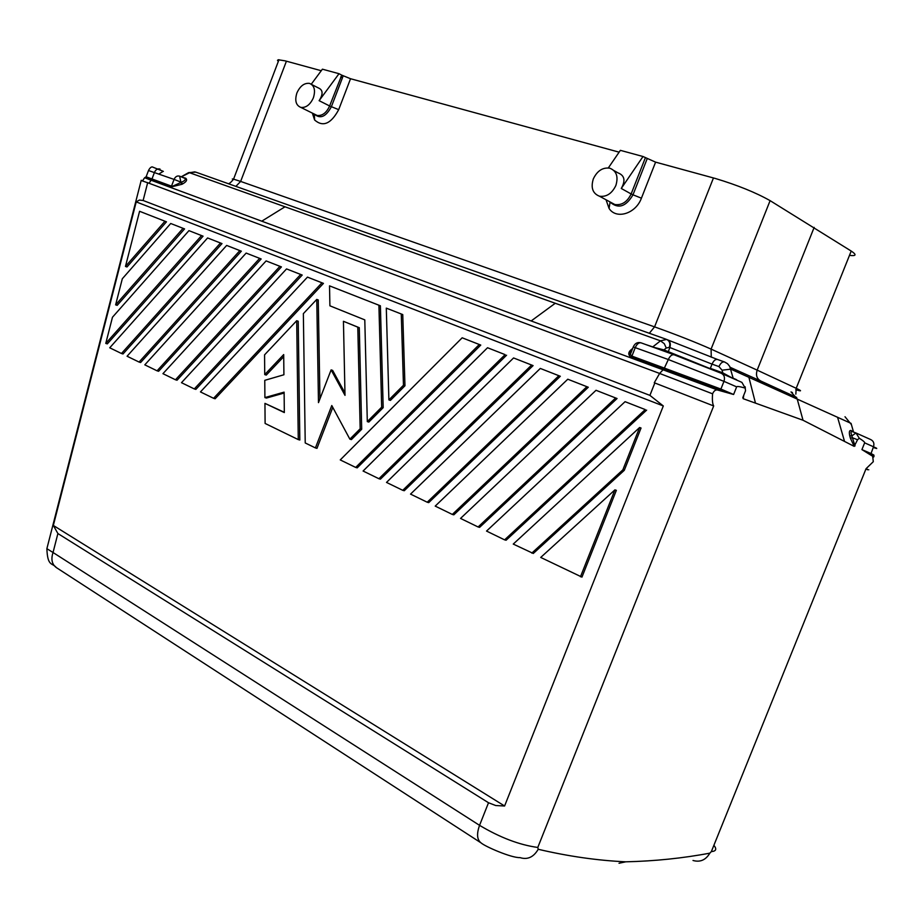 <?xml version="1.0" encoding="UTF-8"?>
<svg xmlns="http://www.w3.org/2000/svg" width="923" height="923" viewBox="0 0 923 923"><rect width="100%" height="100%" fill="white"/><g stroke="black" fill="none" stroke-linecap="round" stroke-linejoin="round"><path stroke-width="1.38" d="M588.297 387.245L567.783 379.215L586.866 386.691L452.316 514.434L453.839 514.826L588.297 387.245L586.866 386.691M410.539 494.105L540.313 368.439L558.876 375.719L427.211 502.216L410.539 494.105M183.042 228.327L115.629 304.855L122.309 278.769L170.72 223.493L184.565 228.916L170.72 223.493M125.47 266.435L126.993 266.966L166.463 221.82L139.581 211.286L164.952 221.232L125.47 266.435L139.581 211.286M316.762 299.41L303.355 313.647L305.225 442.959L315.424 447.92L331.784 405.532L349.863 439.152L360.178 428.78L357.789 327.157L343.437 321.296L345.006 395.356L331.115 369.892L318.481 402.636L316.762 299.41L318.262 299.975L319.946 398.84M141.173 180.504L149.041 183.262L151.095 180.227L261.763 221.185L284.999 206.798L189.561 172.728L181.739 176.616M480.779 842.711L56.326 567.576C51.93 564.299 50.834 559.28 53.038 552.508L46.877 548.677L47.442 546.474M57.895 533.54L53.338 525.452L504.593 805.998L495.72 805.537L488.509 802.745L479.556 825.347L53.038 552.508L57.895 533.54L488.509 802.745M136.212 201.906L663.314 405.958L649.907 395.379L143.123 200.487L139.35 200.06L136.212 201.906L53.338 525.452M478.102 526.975L460.531 518.426L596.027 390.291L615.641 397.975L478.102 526.975L479.614 527.356L617.06 398.528L615.641 397.975M617.06 398.528L596.027 390.291M107.322 343.875L203.072 236.173L201.549 235.584L105.776 343.402L107.322 343.875M246.153 253.075L261.163 258.959L158.618 371.277L157.072 370.815L144.807 364.85L246.153 253.075L259.651 258.371L157.072 370.815M261.163 258.959L259.651 258.371M624.283 470.326L533.298 553.465L513.257 544.074L639.627 427.499L641.047 428.03L624.283 470.326L622.852 469.853L531.81 553.096M296.698 320.719L264.566 354.847L264.728 374.6L283.696 354.582L283.915 374.761L264.774 380.334L264.901 397.582L284.111 392.148L284.33 412.569L264.947 403.374L265.109 423.449L298.279 439.59L296.698 320.719L298.221 321.262L299.825 440.017L298.279 439.59M284.33 412.293L264.947 403.374M383.183 407.654L368.831 422.076L367.308 421.615L364.793 319.877L329.903 305.813L329.523 285.853L378.903 305.213L381.672 407.17L383.183 407.654L380.391 305.801L329.523 285.853M344.948 392.956L332.638 370.4L331.115 369.892M264.901 397.582L266.447 398.055L284.111 393.048M349.863 439.152L351.398 439.602L361.701 429.241L360.178 428.78M361.701 429.241L359.289 327.711L357.789 327.157M359.289 327.711L343.437 321.296M200.453 391.917L307.463 277.119L321.954 282.807L213.582 398.298L200.453 391.917M139.061 362.058L140.619 362.52L241.353 251.183L239.842 250.606L139.061 362.058L127.074 356.232L226.654 245.426L241.353 251.183M402.751 490.321L531.636 365.035L513.569 357.951L386.506 482.417L402.751 490.321L404.274 490.724L533.09 365.6L513.569 357.951M302.202 275.054L286.545 268.916L300.69 274.466L194.303 388.929L195.861 389.391L302.202 275.054L300.69 274.466M239.842 250.606L226.654 245.426M625.067 401.678L486.536 531.071L504.593 539.851L645.235 409.581L625.067 401.678L645.235 409.581M281.434 266.909L266.112 260.909L279.934 266.32L175.474 379.768L177.031 380.23L281.434 266.909L279.934 266.32M622.852 469.853L639.627 427.499M121.467 353.497L123.013 353.971L221.993 243.591L207.594 237.949L220.482 243.014L121.467 353.497L109.733 347.798L207.594 237.949M221.993 243.591L220.482 243.014M693.011 860.478C700.165 862.474 705.772 860.028 709.845 853.152C682.847 858.24 654.822 861.136 625.771 861.817L619.021 863.247M721.774 373.515L741.907 382.376L745.207 388.087L745.542 390.752L742.807 397.617L743.223 398.713L803.022 420.242L797.16 398.817L790.999 391.917L792.476 392.598M743.546 395.759L742.807 397.617M646.642 410.124L506.092 540.232L504.593 539.851M266.112 260.909L162.944 373.677L175.474 379.768M713.664 405.947L654.269 382.757L659.622 373.446L712.579 393.821C712.106 399.89 712.475 403.928 713.675 405.947L537.786 847.452C519.476 844.949 500.07 837.588 479.556 825.347C476.499 833.919 476.995 839.768 481.033 842.872L481.033 842.872C485.025 846.529 511.688 858.102 519.995 857.605M663.314 405.958L504.593 805.998M355.678 467.43L357.224 467.846L480.768 345.075L479.302 344.51L355.678 467.43L340.252 459.919L462.169 337.795L479.302 344.51M105.776 343.402L112.468 317.235L188.95 230.646L201.549 235.584M203.072 236.173L188.95 230.646M480.768 345.075L462.169 337.795M614.914 489.871L616.356 490.321L581.952 577.117L540.716 557.434L614.914 489.871L580.475 576.771M487.529 347.74L363.085 471.03L378.915 478.725L505.123 354.64L487.529 347.74L505.123 354.64M427.211 502.216L428.734 502.62L560.319 376.272L540.313 368.439M115.629 304.855L117.175 305.363L184.565 228.916M386.299 308.12L388.895 399.901L390.417 400.397L404.966 385.768L402.751 314.57L386.299 308.12L401.263 313.993L403.466 385.26L404.966 385.768M315.424 447.92L316.97 448.359L332.788 407.389M264.728 374.6L266.262 375.084L283.719 356.682M378.915 478.725L380.449 479.141L506.577 355.205M213.582 398.298L215.128 398.759L323.454 283.384L307.463 277.119M865.901 469.069C869.997 470.522 870.043 470.418 866.039 468.734L711.345 851.606C716.133 851.225 716.975 849.125 713.894 845.306M323.454 283.384L321.954 282.807M380.391 305.801L378.903 305.213M632.209 348.871C628.067 351.882 627.686 354.686 631.078 357.27L663.533 369.281L659.622 373.446L149.041 183.262M367.308 421.615L381.672 407.17M560.319 376.272L558.876 375.719M567.783 379.215L435.206 506.104L452.316 514.434M402.751 314.57L401.263 313.993M388.895 399.901L403.466 385.26M533.09 365.6L531.636 365.035M194.303 388.929L181.485 382.687L286.545 268.916M166.463 221.82L164.952 221.232M537.786 847.452L538.213 849.275C568.314 856.336 597.504 860.513 625.771 861.817M520.018 857.617C527.529 859.971 533.598 857.19 538.213 849.275M711.345 851.606L709.845 853.152M870.989 454.958C875.119 455.962 875.05 455.454 870.793 453.447L861.92 449.605L872.673 456.274L873.296 461.685L866.028 468.734M872.985 456.62C874.946 456.885 874.173 456.204 870.654 454.578L873.493 446.767C878.027 448.786 877.935 449.016 873.204 447.482M631.078 357.27L631.909 356.105L664.364 368.092L664.018 369.465L720.898 390.441L720.898 389.068L733.612 394.49L717.84 390.094C715.694 389.494 713.94 390.729 712.579 393.821M170.79 187.034L180.689 182.581L182.027 184.265L170.79 187.034L144.657 177.701M179.8 176.235L184.842 178.347C185.996 179.524 184.808 180.827 181.277 182.246L180.689 182.581L181.277 182.246L182.604 183.931C186.446 181.773 187.507 179.881 185.777 178.254L184.9 178.37M181.923 177.124L185.777 178.254M853.337 431.364L851.064 423.38L730.797 369.154L722.086 370.204L722.767 372.834L733.3 378.592M851.733 431.41L850.891 430.43C849.368 430.36 848.975 432.126 849.725 435.748L851.883 435.887C850.775 432.91 850.752 431.422 851.814 431.445L855.806 432.91M861.92 449.605L864.643 442.855C864.886 442.186 863.109 440.652 859.29 438.252L855.979 432.968L851.883 435.887L852.39 437.733L850.383 438.16L849.725 435.748M850.383 438.16L854.19 446.363L803.022 420.242M850.891 430.43L853.706 432.137M615.872 185.465C618.525 176.581 616.472 170.813 609.688 168.159C602.615 167.282 597.158 170.882 593.316 178.924C590.651 187.738 592.693 193.495 599.442 196.207C606.492 197.141 611.972 193.553 615.872 185.465M859.29 438.252L857.548 439.752L854.19 446.363M745.207 388.087C739.842 386.541 736.992 386.137 736.646 386.864L723.967 381.361L720.898 389.068L664.86 368.277L664.018 369.465M733.612 394.49L736.646 386.864M278.296 61.529L277.488 60.307L278.331 59.764L285.195 60.86L321.262 70.725L285.195 60.86M849.483 255.371C856.244 256.225 856.821 254.783 851.214 251.056L770.105 200.649C755.718 192.538 737.5 185.165 715.452 178.508L655.595 162.136L641.416 198.18C635.82 213.744 616.195 219.766 609.065 208.413L606.042 199.783M341.764 75.155L339.018 73.702L319.127 100.676L329.626 105.972L341.764 75.155L350.544 78.732L619.125 152.168L350.532 78.72M666.268 348.029L664.295 343.691L660.487 340.829L666.683 339.433C669.579 340.91 670.479 343.529 669.36 347.302L666.268 348.029L663.914 349.886L663.775 351.052M722.248 373.723L722.767 372.834L710.341 368.346L712.025 364.112L718.948 366.593L722.086 370.204M148.488 170.536L174.055 179.408C175.393 176.581 177.239 175.508 179.616 176.166L180.885 182.085L174.055 179.408L171.505 186.158L152.272 179.062L151.095 180.227L144.634 177.712L142.603 180.735M785.877 393.775L785.738 392.425M783.269 392.61L783.085 391.214M673.952 354.732L641.208 342.894C638.947 342.341 636.985 343.875 635.301 347.498L631.909 356.105L630.305 354.455L632.543 348.813M814.167 227.381L757.172 370.135L796.203 388.306L795.834 394.144M730.162 367.308L761.198 381.222C756.918 379.099 755.568 375.396 757.172 370.135L711.091 349.102C695.331 342.133 676.49 334.726 654.569 326.869L649.331 333.261M715.452 178.508L655.595 162.148L643.019 156.518L620.371 150.345L608.326 167.928M350.544 78.732L338.695 109.664C330.999 123.89 322.969 127.328 314.616 119.99L312.343 113.091M736.727 380.091L737.835 380.588M339.018 73.702L322.404 69.179L311.293 84.178M736.577 379.699L733.15 378.188L729.724 366.419L727.52 363.697L724.578 361.989C722.49 361.504 720.609 363.039 718.948 366.593M340.725 76.967L342.468 77.751L331.369 106.745C325.934 116.817 320.246 119.263 314.328 114.094L314.305 114.071M319.127 100.676C323.315 94.1 323.027 89.843 318.262 87.881L311.836 84.593M873.412 457.22L872.673 456.274M313.393 97.78C315.678 90.212 314.374 85.401 309.459 83.37C304.232 82.851 300.044 86.058 296.894 92.992C294.599 100.515 295.902 105.314 300.794 107.391C305.998 107.956 310.197 104.749 313.393 97.78M710.202 368.646L663.914 349.886L652.607 347.013M643.019 156.518L621.271 188.465C625.702 180.631 624.617 175.439 617.983 172.866L613.991 170.593M857.548 439.752L852.39 437.733L855.056 445.924M845.006 416.746L851.421 424.615M160.037 169.094C157.66 168.436 155.825 169.497 154.51 172.278L151.983 178.958L146.122 176.789M261.763 221.185L717.84 390.094M654.269 382.757L654.834 382.964L649.907 395.379M743.788 395.148L743.223 398.713M645.535 344.464L652.769 346.898L660.487 340.829L284.999 206.798M143.123 200.487L147.692 182.592M720.967 390.706L724.555 391.998M182.604 183.931L182.027 184.265M163.371 171.39L157.764 168.99M144.98 177.528L146.099 176.87L148.603 170.236C149.872 167.986 151.084 166.878 152.26 166.901L163.209 171.332L159.033 173.928M844.545 441.436L837.553 417.219M755.476 403.132L748.876 377.23M621.271 188.465L631.136 193.957C627.271 201.952 621.837 205.471 614.822 204.525L610.899 202.402M724.278 361.885L717.644 359.52C715.556 359.001 713.675 360.535 712.025 364.112L669.844 347.521L667.998 352.574M856.59 433.245L870.654 439.544C873.562 440.986 874.508 443.386 873.493 446.767L864.643 442.855M233.3 179.685L232.319 178.97L233.254 179.05L240.649 181.427L286.407 61.195M235.873 186.377L240.649 181.427L654.569 326.869L713.456 177.966M737.615 370.654L730.474 368.092M761.198 381.222L796.687 397.432M666.025 339.203L195.803 172.139L188.58 172.624L181.196 176.824M667.814 339.941L717.344 359.416M771.847 386.079L755.66 380.264M669.36 347.302L669.844 347.521C670.975 343.794 670.121 341.175 667.26 339.687M795.764 389.725C801.96 391.571 802.11 391.098 796.203 388.306L851.214 251.056M711.275 357.213L711.091 349.102L770.105 200.649M300.794 107.391L317.085 115.444C322.277 116.021 326.465 112.871 329.626 105.972L338.695 109.664M343.16 75.767L342.468 77.751M314.616 119.99L314.328 114.094L317.085 115.444L314.893 114.36M868.139 453.493L870.724 454.82M645.327 157.879L631.136 193.957L632.993 194.811C625.921 206.764 618.283 209.198 610.091 202.102L609.941 201.883M647.161 158.744L632.993 194.811L641.416 198.18M187.957 172.982L194.915 171.84M779.739 391.029L779.854 389.748M152.272 179.062L151.28 179.835M664.364 368.092L668.333 359.532L723.967 381.361C725.143 377.484 724.22 374.784 721.186 373.261L674.228 354.824C672.002 354.282 670.029 355.851 668.333 359.532L633.27 346.956M531.21 320.927L555.265 303.275M141.242 180.262L46.877 548.677C47.535 566.895 52.323 562.569 56.326 567.576M599.442 196.207L614.822 204.525L610.091 202.102L609.065 208.413M228.004 183.585C228.985 184.092 230.831 182.616 233.565 179.131L278.977 59.73M640.804 342.768C637.447 341.971 634.955 343.321 633.328 346.806L630.305 354.455C628.921 354.605 629.601 352.886 632.336 349.321M782.392 390.902L782.508 392.263M794.391 396.382L794.391 397.582M745.288 388.11L745.184 386.841"/></g></svg>
